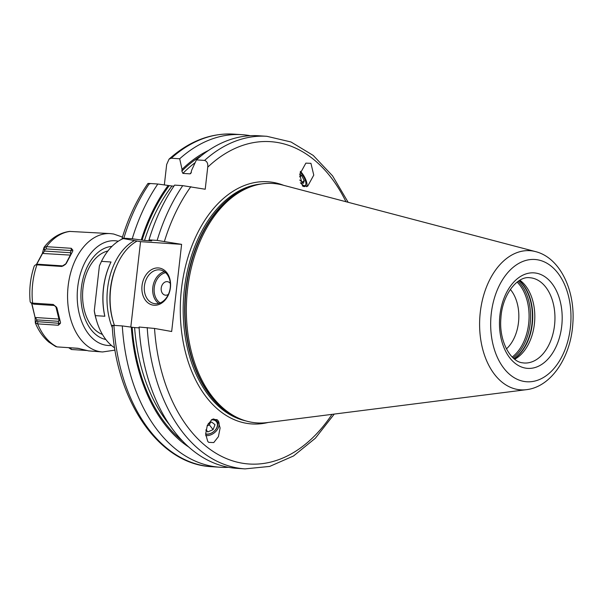 <?xml version="1.0" encoding="UTF-8"?>
<svg xmlns="http://www.w3.org/2000/svg" width="603" height="603" viewBox="0 0 603 603"><rect width="100%" height="100%" fill="white"/><g stroke="black" fill="none" stroke-linecap="round" stroke-linejoin="round"><path stroke-width="0.9" d="M36.368 264.619L42.353 253.433L43.861 247.856L46.265 246.657L71.252 248.293L72.842 250.147L71.222 250.546L46.243 248.911L44.614 249.989L44.758 251.059L42.617 253.298L36.61 264.544M71.252 248.293L71.222 250.546L70.219 252.725A1.711 1.116 -86.2 0 1 70.355 255.114L65.516 264.34M115.037 350.117L102.555 351.971A59.313 38.758 -86.2 0 1 99.729 351.624A59.313 38.758 -86.2 0 1 67.928 288.083A59.313 38.758 -86.2 0 1 110.319 233.602L69.549 231.409C59.614 232.803 51.112 238.11 44.042 247.343L44.614 249.989M72.835 250.954L66.224 263.549L61.717 266.451L36.738 264.815L35.404 264.928L34.25 266.013C30.369 277.516 29.004 289.44 30.158 301.794L30.715 302.676L32.374 303.098L53.222 304.462L56.923 307.884M56.953 307.99L60.519 322.507L60.338 323.396L58.318 325.251L37.469 323.871L35.328 322.733L35.072 317.382L31.507 302.857M37.688 323.894A59.313 38.758 93.8 0 0 57.074 346.906L55.634 346.514L48.933 342.15C43.19 337.326 38.66 330.949 35.351 323.004L36.557 320.698L37.944 321.701L60.338 323.396M43.974 248.828L44.758 251.059L70.219 252.725A1.711 1.545 -155.2 0 1 71.177 254.089M57.074 346.906L77.712 348.255L88.626 350.893L102.555 351.971M68.591 347.66L71.486 349.506L86.84 350.516M506.437 348.873A35.894 23.457 93.8 0 0 510.334 289.432M208.457 150.479A158.521 103.58 93.8 0 0 182.046 169.398L179.686 158.777L171.29 158.227L169.059 159.124L166.669 164.491L164.34 184.925M123.396 238.584C121.542 238.223 121.685 238.102 123.834 238.223C121.685 238.102 121.542 238.223 123.396 238.584L140.544 241.66L130.806 327.075M149.438 183.463A166.654 108.894 93.8 0 0 123.834 238.223L132.238 238.773A166.654 108.894 -86.2 0 1 157.835 184.021L149.438 183.463C147.343 183.38 147.464 183.553 149.808 183.975M228.545 467.31A166.654 108.894 -86.2 0 1 220.125 467.25A166.654 108.894 -86.2 0 1 122.303 325.929L113.907 325.379C111.759 325.258 111.615 325.379 113.47 325.741M132.238 238.773L144.524 240.431A155.544 101.636 -86.2 0 1 171.976 186.003L157.835 184.021M151.67 240.755A155.544 101.636 -86.2 0 0 151.624 240.891L144.524 240.431M182.046 169.398L181.857 171.064L182.89 173.393L189.99 173.86L190.774 173.506L191.731 170.038L196.457 159.878L204.598 160.413C207.085 161.318 208.133 163.579 207.726 167.182L205.216 189.236L182.747 185.649A166.654 108.894 93.8 0 0 157.149 240.409L149.009 239.873L151.768 240.77M157.149 240.409L181.601 244.351L140.544 241.66M179.686 158.777A166.654 108.894 -86.2 0 1 241.939 134.665A166.654 108.894 -86.2 0 1 250.298 135.713M182.747 185.649L174.606 185.113A166.654 108.894 -86.2 0 0 149.009 239.873M173.92 186.131L171.976 186.003M141.23 239.986A158.521 103.58 -86.2 0 1 168.147 185.46M188.995 447.2A158.521 103.58 93.8 0 1 131.296 327.143L122.303 325.929M131.296 327.143L134.597 327.587A155.544 101.636 93.8 0 0 169.729 425.047M139.127 327.881L134.597 327.587M147.215 327.565A166.654 108.894 -86.2 0 0 245.037 468.885L236.896 468.35A166.654 108.894 -86.2 0 1 139.074 327.03L154.526 328.439L171.667 331.507L181.601 244.351M196.457 159.878A166.654 108.894 -86.2 0 1 258.717 135.765L266.858 136.301A166.654 108.894 -86.2 0 0 204.598 160.413M208.713 442.368L213.771 442.564L218.414 436.632L220.11 427.979L217.992 420.623L217.035 419.643L211.977 419.454L207.326 425.379L205.638 434.032L207.756 441.396L208.713 442.368M310.929 163.323L313.764 175.119L307.673 186.229L302.608 186.048L299.766 174.252L305.857 163.142L310.929 163.323M251.421 422.221A119.989 78.405 -86.2 0 1 239.248 418.482A119.989 78.405 -86.2 0 1 186.749 298.055A119.989 78.405 -86.2 0 1 254.526 185.513A119.989 78.405 -86.2 0 1 278.548 184.149A119.989 78.405 93.8 0 1 282.626 185.053L535.554 251.609A69.729 45.564 93.8 0 0 533.18 251.082A69.729 45.564 93.8 0 0 480.29 312.188A69.729 45.564 93.8 0 0 517.419 389.44A69.729 45.564 93.8 0 0 526.494 389.666L267.039 422.613A119.989 78.405 93.8 0 1 251.421 422.221M514.706 359.237A42.73 27.919 93.8 0 0 534.673 320.871A42.73 27.919 93.8 0 0 519.884 280.229M142.029 285.664A18.799 14.193 100.2 0 1 158.355 267.943A18.799 14.193 100.2 0 1 170.438 287.525A18.799 14.193 100.2 0 1 154.112 305.246A18.799 14.193 100.2 0 1 142.029 285.664M144.426 285.943A17.095 12.904 100.2 0 1 160.353 269.963A17.095 12.904 100.2 0 1 170.25 287.639A17.095 12.904 -79.8 0 1 154.323 303.618A17.095 12.904 -79.8 0 1 144.426 285.943M170.332 283.478A6.837 5.163 100.2 0 0 164.928 282.114A6.837 5.163 100.2 0 0 161.22 288.076A6.837 5.163 -79.8 0 0 163.164 294.143A6.837 5.163 -79.8 0 0 168.373 294.407M205.729 435.607A10.424 7.44 142 0 0 216.567 430.625A10.424 7.44 142 0 0 217.992 420.623M205.646 434.205A9.233 6.588 142 0 0 215.904 429.291A9.233 6.588 142 0 0 215.904 420.103A9.233 6.588 142 0 0 213.07 418.964M211.306 419.899A8.548 6.098 -38 0 1 215.716 420.969A8.548 6.098 142 0 1 215.497 429.758A8.548 6.098 142 0 1 205.638 433.896M205.902 430.399L207.809 431.906L213.085 429.63L215 424.693L211.638 422.04L208.261 423.502M213.085 429.63L209.399 424.904L210.289 422.628M207.809 431.906L206.038 429.63M207.123 425.891L209.399 424.904M300.407 171.335A10.424 3.724 -120.3 0 1 306.573 186.734M300.384 182.732A8.548 3.053 59.7 0 0 302.291 184.616A8.548 3.053 -120.3 0 0 305.872 184.352L305.721 185.181A9.233 3.301 -120.3 0 1 302.344 185.83M300.166 172.239A8.548 3.053 -120.3 0 1 305.872 184.352M299.797 174.048L301.711 175.556L304.244 180.779L303.407 183.35L299.714 180.003M304.244 180.779L301.892 182.151M301.711 175.556L299.54 176.83M116.952 265.019A56.064 36.632 93.8 0 0 113.236 321.685M134.484 240.574A58.114 37.974 93.8 0 0 112.324 327.768M123.268 238.562A58.114 37.974 93.8 0 0 101.477 261.363L111.027 261.988A58.114 37.974 93.8 0 0 110.251 263.632A58.114 37.974 93.8 0 0 104.847 316.251L95.297 315.625A58.114 37.974 93.8 0 0 96.857 321.565A58.114 37.974 93.8 0 0 114.668 347.886M104.847 316.251L104.327 313.967A57.089 37.303 93.8 0 1 110.002 264.174L110.251 263.632M101.477 261.363L99.397 265.908L94.272 310.877L95.297 315.625M99.397 265.908A56.064 36.632 -86.2 0 1 100.234 264.008L100.467 263.496M96.857 321.565L96.525 320.502A56.064 36.632 -86.2 0 1 94.272 310.877M102.435 334.439A42.609 27.844 -86.2 0 1 82.717 291.226A42.609 27.844 -86.2 0 1 107.914 250.969M69.805 347.735L79.083 348.459M58.318 325.251L58.8 323.072L58.242 321.293A1.711 1.116 93.8 0 0 58.913 319.055L35.306 317.502L36.911 319.899L36.557 320.698M35.637 322.025L36.911 319.899L58.242 321.293A1.711 1.613 -17.4 0 0 59.516 319.311A1.711 0.565 -13.8 0 0 58.913 319.055L55.823 306.467M35.072 317.382L31.771 303.083M53.222 304.462L54.496 305.517L33.64 304.146L32.253 303.143M56.313 307.01L54.496 305.517M35.404 264.928L38.185 264.25L63.104 265.915L65.328 264.468M61.717 266.451L63.104 265.915M42.353 253.433L70.355 255.114A1.711 0.724 27.7 0 0 70.634 255.107M137.092 241.042A58.114 37.974 93.8 0 0 117.374 264.099L116.99 264.936A56.403 36.858 93.8 0 0 113.266 321.776L113.537 322.658A58.114 37.974 93.8 0 0 114.449 325.416M117.374 264.099A58.114 37.974 93.8 0 0 113.537 322.658M46.265 246.657L46.243 248.911M70.234 231.394A59.313 38.758 93.8 0 0 46.484 246.665M36.949 264.83A59.313 38.758 93.8 0 0 32.592 303.105M118.294 241.215A52.476 34.288 -86.2 0 0 117.532 241.064A52.476 34.288 93.8 0 0 77.727 287.051A52.476 34.288 93.8 0 0 105.668 345.18A52.476 34.288 -86.2 0 0 111.457 345.459M113.907 325.379A166.654 108.894 93.8 0 0 211.728 466.699C159.23 464.431 116.085 401.342 112.166 325.401M169.059 159.124C189.01 141.253 210.5 132.909 233.542 134.115A166.654 108.894 93.8 0 0 171.29 158.227M181.857 171.064A157.247 102.751 -86.2 0 1 201.636 155.491M182.89 441.343A157.247 102.751 -86.2 0 1 132.155 327.293M142.082 240.137A157.247 102.751 -86.2 0 1 169.224 185.656M195.161 162.637A155.544 101.636 93.8 0 0 182.89 173.393M189.99 173.86A155.544 101.636 -86.2 0 1 191.362 172.496M190.865 186.666A161.521 105.54 93.8 0 0 164.453 241.283M154.526 328.439A161.521 105.54 93.8 0 0 222.613 456.87A161.521 105.54 93.8 0 0 331.997 414.359M345.949 201.711A161.521 105.54 93.8 0 0 207.726 167.182M283.659 185.325A121.354 79.294 93.8 0 0 273.536 182.453A121.354 79.294 -86.2 0 0 181.488 288.799A121.354 79.294 -86.2 0 0 246.099 423.238A121.354 79.294 93.8 0 0 268.101 422.477M245.79 420.886A119.304 77.953 -86.2 0 1 183.583 297.844A119.304 77.953 -86.2 0 1 261.325 183.99M239.941 418.784A119.304 77.953 -86.2 0 1 185.061 297.942A119.304 77.953 -86.2 0 1 255.257 185.309M239.248 418.482L237.65 417.781A119.379 78.006 -86.2 0 1 185.423 297.965A119.379 78.006 -86.2 0 1 252.853 186.003L254.526 185.513M523.901 381.413A61.272 40.039 93.8 0 0 570.378 327.715A61.272 40.039 93.8 0 0 537.748 259.833A61.272 40.039 93.8 0 0 491.272 313.53A61.272 40.039 93.8 0 0 523.901 381.413M536.233 273.144A47.856 31.273 93.8 0 0 499.932 315.083A47.856 31.273 93.8 0 0 525.417 368.101A47.856 31.273 93.8 0 0 561.717 326.163A47.856 31.273 93.8 0 0 536.233 273.144M531.778 277.975A42.73 27.919 93.8 0 0 529.751 277.727C517.487 275.805 501.975 294.814 500.874 318.535C498.885 341.049 510.507 361.619 522.447 362.802L524.158 363.006A42.73 27.919 93.8 0 0 554.692 323.758A42.73 27.919 93.8 0 0 531.778 277.975M514.148 358.8A43.687 28.545 93.8 0 0 532.6 320.736A43.687 28.545 93.8 0 0 519.273 280.599M513.997 358.672A43.755 28.59 93.8 0 0 532.245 320.713A43.755 28.59 93.8 0 0 519.115 280.697M513.123 357.903A43.755 28.59 93.8 0 0 530.436 320.6A43.755 28.59 93.8 0 0 518.143 281.345M512.218 357.036A43.152 28.198 93.8 0 0 528.944 320.502A43.152 28.198 93.8 0 0 517.133 282.091M164.378 271.659A17.095 12.904 -79.8 0 0 152.808 287.45A17.095 12.904 -79.8 0 0 158.679 303.422M165.606 272.662A16.07 12.128 -79.8 0 0 154.247 287.616A16.07 12.128 -79.8 0 0 160.187 302.917M111.939 246.393A46.838 30.602 93.8 0 0 81.066 291.121A46.838 30.602 93.8 0 0 105.834 339.497M71.486 349.506L70.513 347.901M37.469 323.871L37.944 321.701M32.374 303.098L33.64 304.146M60.519 322.507L56.561 307.274M36.738 264.815L38.185 264.25M122.447 237.069L113.575 234.002L110.319 233.602M147.931 183.485C136.987 199.374 128.371 217.623 122.092 238.238M220.125 467.25L211.728 466.699M241.939 134.665L233.542 134.115M245.037 468.885L269.699 466.413L293.533 455.974L315.369 438.223L334.258 414.073M348.15 202.291L332.577 175.888L313.243 155.438L290.978 141.976L266.858 136.301M526.494 389.666C551.541 386.772 570.89 356.637 572.827 323.698C575.435 290.586 560.172 257.783 535.554 251.609M32.472 303.844L30.715 302.676"/></g></svg>
